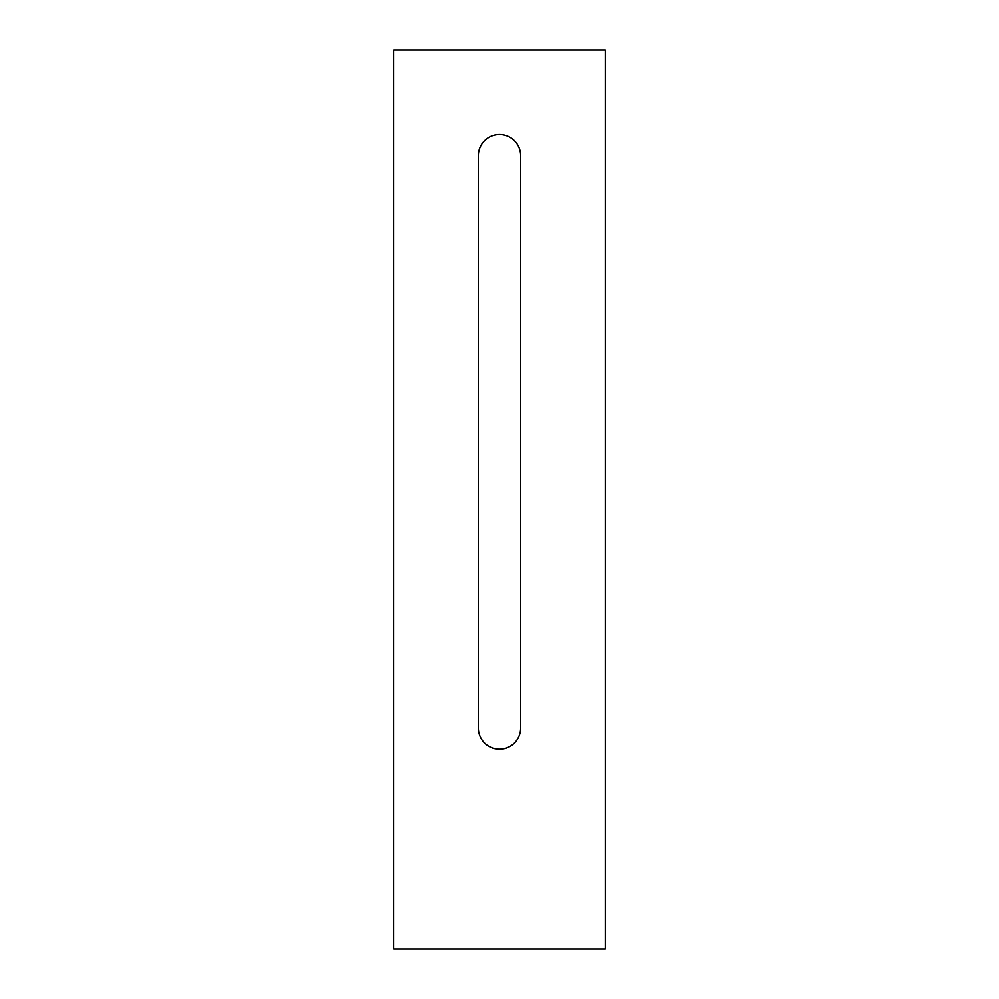 <?xml version="1.0" encoding="UTF-8"?>
<svg xmlns="http://www.w3.org/2000/svg" width="999" height="999" viewBox="0 0 999 999"><rect width="100%" height="100%" fill="white"/><g stroke="black" fill="none" stroke-linecap="round" stroke-linejoin="round"><path stroke-width="1.5" d="M499.5 749.238A21.154 21.154 0 0 0 520.654 728.084L520.654 155.732A21.154 21.154 0 0 0 499.5 134.565A21.154 21.154 0 0 0 478.346 155.732L478.346 728.084A21.154 21.154 0 0 0 499.5 749.238M605.282 49.95L393.718 49.95L393.718 949.05L605.282 949.05L605.282 49.95"/></g></svg>

